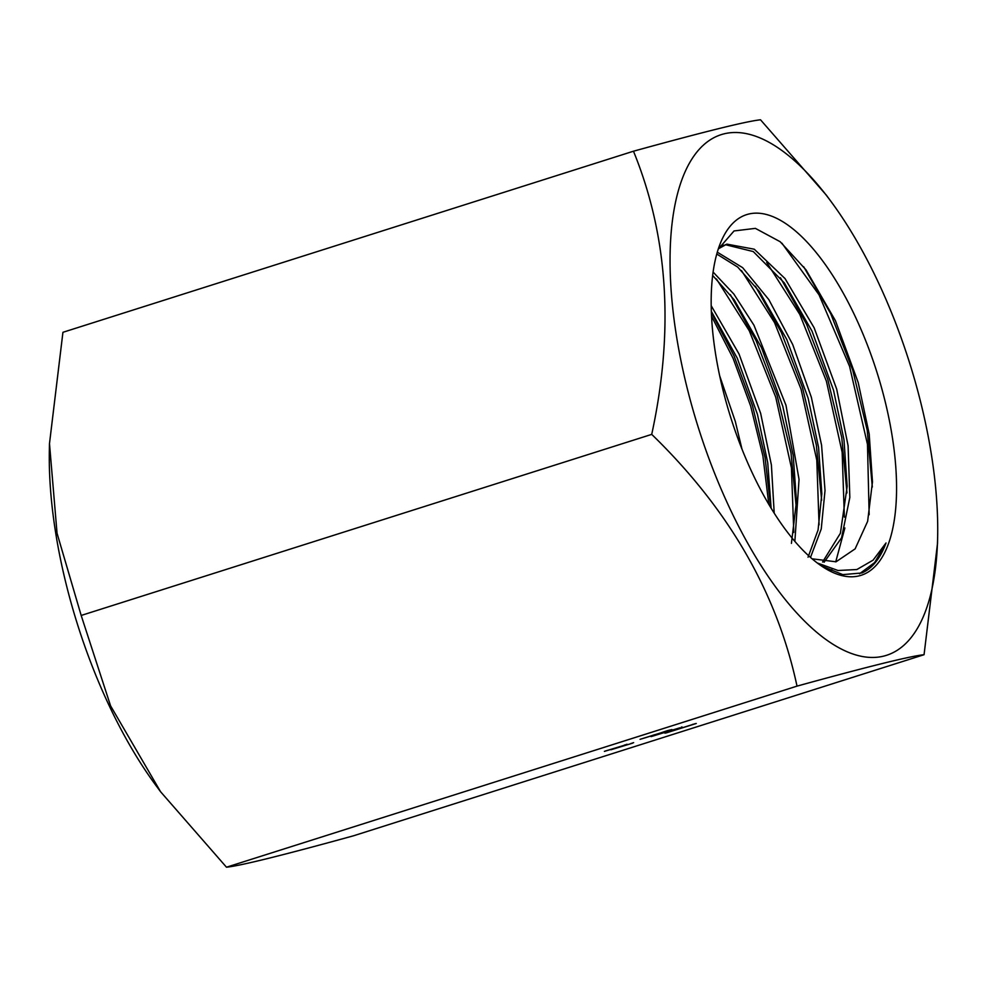 <?xml version="1.0" encoding="UTF-8"?>
<svg xmlns="http://www.w3.org/2000/svg" width="987" height="987" viewBox="0 0 987 987"><rect width="100%" height="100%" fill="white"/><g stroke="black" fill="none" stroke-linecap="round" stroke-linejoin="round"><path stroke-width="1.48" d="M822.578 562.022L840.393 533.264L847.167 486.394L843.996 439.844L833.521 390.186L812.005 331.089L784.307 282.887L753.266 251.562L725.309 244.677M723.705 245.134L719.338 247.009M718.413 248.786L726.876 244.122L754.265 249.205L785.047 278.593L814.127 327.77L836.705 389.174L848.092 445.754L849.832 497.411L841.553 537.878L824.096 562.257M808.045 557.211L818.075 529.994L821.826 493.722L818.581 447.493L808.156 398.23L786.787 339.454L759.274 291.387L737.671 267.058L716.759 254.017M717.29 252.178L742.668 267.674L768.861 299.666L792.709 344.537L811.339 397.23L821.579 445.223L825.021 490.465L821.246 528.97L810.5 557.408M791.426 543.368L796.472 501.396L793.203 455.34L782.79 406.286L761.545 347.757L734.168 299.789L712.651 275.422M713.095 272.054L733.872 294.077L753.932 325.167L785.985 405.275L799.038 479.386L794.868 541.37M771.118 508.169L767.726 462.656L757.436 414.33L737.252 358.158L711.331 311.374M711.183 305.686L739.029 353.988L760.644 413.319L771.402 465.013L774.203 513.129M719.683 375.85L735.29 421.363L741.953 449.023M729.455 413.393A189.22 76.53 -107.6 0 1 720.288 243.468A189.22 76.53 -107.6 0 1 878.294 376.59A189.22 76.53 -107.6 0 1 822.961 566.982A189.22 76.53 -107.6 0 1 729.455 413.393M812.116 558.815L836.026 561.8L855.124 548.871L867.635 521.333L872.471 481.903L869.202 433.996L858.197 382.524L835.434 320.676L806.009 269.846L780.162 241.716L755.376 228.367L734.044 230.946L718.228 249.156M924.066 654.702L353.519 835.792C282.442 855.371 240.088 865.846 226.479 867.203L160.585 791.747L155.601 784.998A273.14 110.47 -107.6 0 1 75.691 618.578A273.14 110.47 -107.6 0 1 49.35 450.22L49.486 443.619L62.934 332.298L633.481 151.208C668.162 236.288 674.232 330.67 651.716 434.379C728.653 509.008 777.077 592.916 797.015 686.125C867.844 666.607 910.199 656.133 924.066 654.702L937.514 543.381L937.65 536.78A273.14 110.47 -107.6 0 1 843.823 650.273A273.14 110.47 -107.6 0 1 696.452 421.56A273.14 110.47 -107.6 0 1 691.147 160.227A273.14 110.47 -107.6 0 1 831.399 202.002A273.14 110.47 -107.6 0 1 911.309 368.422A273.14 110.47 -107.6 0 1 937.65 536.78M160.585 791.747L110.581 705.841L81.181 615.456L57.049 533.276L49.486 443.619M604.957 751.144L626.054 744.778L604.389 751.391M627.09 744.272L625.992 744.568M624.006 745.37L624.82 744.901M651.839 736.29L679.969 727.789L651.075 736.623M681.338 727.123L682.066 726.987M797.015 686.125L226.479 867.203M670.444 729.862L640.057 739.337L671.925 729.553M695.391 723.644L666.003 732.971L696.279 723.483M665.941 732.773L664.967 733.168M668.248 731.984L668.89 732.058M681.388 728.048L680.031 728.48M693.207 724.236L692.504 724.433M611.508 749.528L632.605 743.162L610.928 749.775M633.629 742.656L632.531 742.952M630.545 743.754L631.359 743.285M651.716 434.379L81.181 615.456M831.399 202.002L826.427 195.253L760.521 119.797C746.653 121.216 704.311 131.69 633.481 151.208M821.394 565.946L842.799 574.619L861.898 572.978C872.335 568.364 880.379 558.358 886.03 542.949L873.088 560.16L856.852 569.536L838 570.498L817.273 562.972M803.665 266.724L830.733 313.706L852.768 370.236L867.203 430.196L872.323 487.047M780.396 277.717L806.502 324.069L827.735 379.205L841.751 437.488L846.969 492.92M844.872 527.971L835.718 561.874M832.029 569.154L830.931 570.967M755.413 286.242L781.322 332.397L802.394 387.188L816.348 445.088L821.64 500.224M730.331 294.657L756.104 340.675L777.077 395.244L790.994 452.897L796.312 507.824M711.368 312.484L733.995 355.789L752.427 405.484L765.061 457.487L770.748 507.577M886.03 542.949L874.618 562.59L859.504 573.792M781.889 243.16L819.037 294.842L849.56 366.3L867.474 444.384L869.152 514.733M766.689 262.382L799.791 314.421L826.39 381.155L842.158 452.367L844.378 517.139M741.496 270.586L774.511 322.564L801.049 389.162L816.792 460.213L819.074 524.874M716.414 278.914L749.293 330.793L775.72 397.144L791.438 467.949L793.795 532.449M711.528 316.21L733.07 358.269L750.663 406.076L762.914 456.006L768.811 504.32M668.767 730.281L658.058 733.76L667.73 730.553M655.183 734.673L644.055 738.153L655.146 734.55"/></g></svg>
